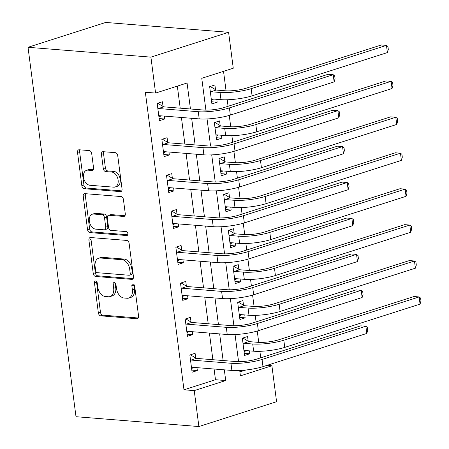 <?xml version="1.0" encoding="UTF-8"?>
<svg xmlns="http://www.w3.org/2000/svg" width="449" height="449" viewBox="0 0 449 449"><rect width="100%" height="100%" fill="white"/><g stroke="black" fill="none" stroke-linecap="round" stroke-linejoin="round"><path stroke-width="0.67" d="M95.615 281.007A2.032 1.353 -107.7 0 0 95.25 281.046A2.032 1.353 -107.7 0 0 94.464 282.87L98.353 312.852A2.902 1.936 -107.7 0 0 100.733 315.832L136.923 318.734A2.902 1.936 -107.7 0 0 137.439 318.678A2.902 1.936 -107.7 0 0 138.567 316.074L134.672 286.092A2.032 1.353 -107.7 0 0 133.005 284.004A2.032 1.353 -107.7 0 0 132.646 284.043A2.032 1.353 -107.7 0 0 131.854 285.867L132.36 289.745A9.289 6.191 -107.7 0 1 128.756 298.074A9.289 6.191 -107.7 0 1 127.101 298.259L124.087 298.018A9.289 6.191 -107.7 0 1 116.476 288.471L115.971 284.593A2.032 1.353 -107.7 0 0 114.31 282.505A2.032 1.353 -107.7 0 0 113.945 282.544A2.032 1.353 -107.7 0 0 113.159 284.369L113.664 288.247A9.289 6.191 -107.7 0 1 110.061 296.581A9.289 6.191 -107.7 0 1 108.4 296.761L105.386 296.52A9.289 6.191 -107.7 0 1 97.781 286.978L97.276 283.094A2.032 1.353 -107.7 0 0 95.615 281.007M96.557 281.523A2.032 1.353 -107.7 0 0 96.563 282.197L100.453 312.178A2.902 1.936 -107.7 0 0 102.832 315.164L138.247 317.999M133.954 284.52A2.032 1.353 -107.7 0 0 133.954 285.194L134.459 289.077L132.36 289.745M115.258 283.022A2.032 1.353 -107.7 0 0 115.258 283.695L115.763 287.579L113.664 288.247M91.697 153.569A2.902 1.936 -107.7 0 0 89.317 150.583L79.164 149.77A2.902 1.936 -107.7 0 0 78.648 149.831A2.902 1.936 -107.7 0 0 77.52 152.43L81.847 185.729A2.902 1.936 -107.7 0 0 84.221 188.715L120.411 191.611A2.902 1.936 -107.7 0 0 120.927 191.555A2.902 1.936 -107.7 0 0 122.055 188.95L117.728 155.651A2.902 1.936 -107.7 0 0 115.354 152.671L103.09 151.689A2.902 1.936 -107.7 0 0 102.574 151.745A2.902 1.936 -107.7 0 0 101.446 154.349L103.298 168.6A2.902 1.936 -107.7 0 0 105.672 171.58L111.756 172.068A7.762 5.175 -107.7 0 1 117.935 179.039A7.762 5.175 -107.7 0 1 115.101 187.014A7.762 5.175 -107.7 0 1 113.715 187.166L89.89 185.257A7.762 5.175 -107.7 0 1 83.71 178.287A7.762 5.175 -107.7 0 1 86.545 170.317A7.762 5.175 -107.7 0 1 87.931 170.16L91.899 170.48A2.902 1.936 -107.7 0 0 92.421 170.424A2.902 1.936 -107.7 0 0 93.544 167.819L91.697 153.569M194.226 390.613L183.983 389.794L145.341 92.253L155.578 93.072L150.915 57.135L28.023 47.291L75.999 416.706L198.89 426.55L194.226 390.613L225.718 380.544L224.326 369.836M90.563 237.532A2.902 1.936 -107.7 0 0 90.047 237.588A2.902 1.936 -107.7 0 0 88.919 240.193L93.246 273.486A2.902 1.936 -107.7 0 0 95.62 276.472L131.81 279.368A2.902 1.936 -107.7 0 0 132.326 279.312A2.902 1.936 -107.7 0 0 133.454 276.707L129.127 243.414A2.902 1.936 -107.7 0 0 126.753 240.428L90.563 237.532M87.544 229.607L83.222 196.308A2.902 1.936 -107.7 0 1 84.345 193.71A2.902 1.936 -107.7 0 1 84.867 193.648L121.05 196.55A2.902 1.936 -107.7 0 1 123.43 199.536L125.282 213.786A2.902 1.936 -107.7 0 1 124.154 216.384A2.902 1.936 -107.7 0 1 123.638 216.446L108.961 215.267A2.902 1.936 -107.7 0 0 108.445 215.324A2.902 1.936 -107.7 0 0 107.317 217.928L108.546 227.379A2.902 1.936 -107.7 0 0 110.92 230.365L126.197 231.589A2.032 1.353 -107.7 0 1 127.819 233.413A2.032 1.353 -107.7 0 1 127.073 235.501A2.032 1.353 -107.7 0 1 126.713 235.54L89.923 232.593A2.902 1.936 -107.7 0 1 87.544 229.607L89.643 228.939L85.321 195.641L83.222 196.308M183.983 389.794L215.475 379.725L214.083 369.016M212.877 359.705L209.419 333.079M208.207 323.774L204.75 297.143M203.543 287.837L200.086 261.211M198.873 251.9L195.416 225.275M194.209 215.969L190.746 189.338M189.54 180.032L186.082 153.406M184.87 144.095L181.413 117.47M180.206 108.164L177.344 86.113M195.708 357.993L195.096 353.307L189.848 354.985L192.088 372.232L197.336 370.554L196.959 367.641M191.038 322.056L190.432 317.37L185.184 319.048L187.424 336.295L192.672 334.617L192.295 331.71M186.374 286.125L185.763 281.433L180.515 283.111L182.754 300.359L188.002 298.68L187.626 295.773M181.705 250.188L181.099 245.496L175.845 247.18L178.09 264.427L183.338 262.749L182.956 259.836M177.041 214.252L176.429 209.565L171.181 211.243L173.421 228.49L178.668 226.812L178.292 223.905M172.371 178.32L171.765 173.628L166.512 175.306L168.757 192.554L174.004 190.876L173.623 187.968M167.702 142.384L167.095 137.691L161.848 139.375L164.087 156.622L169.335 154.944L168.959 152.031M163.038 106.447L162.426 101.76L157.178 103.438L159.417 120.686L164.671 119.007L164.289 116.1M260.74 357.825L259.892 351.314M258.731 342.379L257.255 331.031M256.07 321.894L255.223 315.378M254.067 306.448L252.591 295.094M251.401 285.957L250.559 279.441M249.397 270.511L247.921 259.163M246.737 250.02L245.889 243.504M244.727 234.574L243.257 223.226M242.067 214.089L241.225 207.573M240.063 198.638L238.587 187.289M237.403 178.152L236.556 171.636M235.394 162.706L233.923 151.358M232.734 142.215L231.886 135.699M230.73 126.77L229.254 115.421M228.07 106.278L227.222 99.768M226.06 90.833L223.529 71.346M239.901 371.912L245.844 370.015M248.19 341.212L247.584 336.52L242.337 338.198L244.576 355.445L249.824 353.767L249.448 350.86M243.526 305.275L242.915 300.583L237.667 302.261L239.906 319.514L245.154 317.836L244.778 314.923M238.857 269.338L238.251 264.652L233.003 266.33L235.242 283.577L240.49 281.899L240.114 278.986M234.193 233.401L233.581 228.715L228.333 230.393L230.573 247.64L235.82 245.962L235.444 243.055M229.523 197.47L228.917 192.778L223.664 194.456L225.909 211.709L231.156 210.031L230.775 207.118M224.859 161.533L224.247 156.847L219 158.525L221.239 175.772L226.487 174.094L226.111 171.181M220.19 125.597L219.578 120.91L214.33 122.588L216.57 139.835L221.823 138.157L221.441 135.25M215.52 89.665L214.914 84.973L209.666 86.651L211.906 103.904L217.153 102.22L216.777 99.313M205.9 110.128L201.769 78.3L233.261 68.231L228.592 32.294L105.7 22.45L28.023 47.291M266.942 365.374L271.903 365.772L276.573 401.709L198.89 426.55M228.592 32.294L150.915 57.135M190.449 108.984L187.07 83.003L155.578 93.072M223.119 360.53L219.656 333.899M218.45 324.593L214.992 297.968M213.78 288.656L210.323 262.031M209.116 252.725L205.659 226.094M204.447 216.788L200.989 190.163M199.783 180.852L196.325 154.226M195.113 144.92L191.656 118.289M239.715 370.498L240.411 375.847L271.903 365.772M207.051 118.951L210.57 146.065M211.715 154.888L215.234 181.997M216.384 190.819L219.903 217.933M221.048 226.756L224.573 253.87M225.718 262.693L229.237 289.801M230.382 298.624L233.907 325.738M235.052 334.561L238.571 361.675M215.475 379.725L225.718 380.544M249.824 353.767L244.301 353.324M245.154 317.836L239.631 317.392M240.49 281.899L234.967 281.456M235.82 245.962L230.298 245.519M231.156 210.031L225.634 209.588M226.487 174.094L220.964 173.651M221.823 138.157L216.295 137.714M217.153 102.22L211.631 101.783M197.336 370.554L191.813 370.111M192.672 334.617L187.149 334.174M188.002 298.68L182.479 298.243M183.338 262.749L177.815 262.306M178.668 226.812L173.146 226.369M174.004 190.876L168.476 190.438M169.335 154.944L163.812 154.501M164.671 119.007L159.142 118.564M110.061 296.581L112.16 295.908A9.289 6.191 -107.7 0 0 115.763 287.579M128.756 298.074L130.855 297.406A9.289 6.191 -107.7 0 0 134.459 289.077M91.338 237.594A2.902 1.936 -107.7 0 0 91.018 239.519L95.345 272.818A2.902 1.936 -107.7 0 0 97.719 275.798L133.134 278.638M95.654 270.607A2.032 1.353 -107.7 0 0 97.321 272.695L129.082 275.243A2.032 1.353 -107.7 0 0 129.447 275.203A2.032 1.353 -107.7 0 0 130.232 273.379L129.705 269.288A9.289 6.191 -107.7 0 0 122.1 259.741L100.385 258.001A9.289 6.191 -107.7 0 0 98.729 258.186A9.289 6.191 -107.7 0 0 95.126 266.515L95.654 270.607M129.447 275.203L131.546 274.53A2.032 1.353 -107.7 0 0 132.332 272.706L130.232 273.379M98.729 258.186L100.829 257.518A9.289 6.191 -107.7 0 1 102.484 257.333L124.199 259.073A9.289 6.191 -107.7 0 1 131.804 268.614L132.332 272.706M85.636 193.71A2.902 1.936 -107.7 0 0 85.321 195.641M124.962 215.711L111.06 214.594A2.902 1.936 -107.7 0 0 110.544 214.656L108.445 215.324M127.757 234.782L92.023 231.92L89.923 232.593M93.729 214.05A7.762 5.175 -107.7 0 0 92.348 214.201A7.762 5.175 -107.7 0 0 89.514 222.176A7.762 5.175 -107.7 0 0 95.693 229.142L104.084 229.815A2.902 1.936 -107.7 0 0 104.6 229.759A2.902 1.936 -107.7 0 0 105.728 227.155L104.499 217.703A2.902 1.936 -107.7 0 0 102.125 214.717L93.729 214.05L95.828 213.376A7.762 5.175 -107.7 0 0 94.447 213.528L92.348 214.201M104.6 229.759L106.699 229.085A2.902 1.936 -107.7 0 0 107.827 226.487L105.728 227.155M95.828 213.376L104.224 214.05A2.902 1.936 -107.7 0 1 106.598 217.03L107.827 226.487M89.643 228.939A2.902 1.936 -107.7 0 0 92.023 231.92M86.545 170.317L88.644 169.643A7.762 5.175 -107.7 0 1 90.03 169.486L93.229 169.744M115.101 187.014L117.2 186.341A7.762 5.175 -107.7 0 0 120.035 178.371A7.762 5.175 -107.7 0 0 113.855 171.4L111.756 172.068M103.859 151.751A2.902 1.936 -107.7 0 0 103.545 153.676L105.397 167.926A2.902 1.936 -107.7 0 0 107.771 170.912L113.855 171.4M79.939 149.831A2.902 1.936 -107.7 0 0 79.619 151.762L83.946 185.055A2.902 1.936 -107.7 0 0 86.32 188.041L121.735 190.881M242.898 338.018L248.841 341.599L257.967 342.329A14.783 2.907 -7.4 0 0 278.706 339.792L414.012 296.525L419.13 296.935L283.824 340.202A22.175 4.361 172.6 0 1 252.72 344.007L243.588 343.277L242.943 342.89M246.305 350.607L244.099 351.769M243.964 350.759L244.525 350.461L253.651 351.197L252.72 344.007M420.068 304.119L419.13 296.935L420.606 298.091L420.977 300.97L420.068 304.119L284.756 347.391A22.175 4.361 172.6 0 1 253.651 351.197M248.841 341.599L243.588 343.277M191.482 367.54L192.037 367.248L231.886 370.442L230.954 363.252L191.106 360.064L190.46 359.671M193.822 367.394L191.611 368.55M190.415 354.8L196.353 358.381L236.202 361.574A14.783 2.907 -7.4 0 0 256.94 359.037L360.76 325.839L365.879 326.249L262.064 359.453A22.175 4.361 172.6 0 1 230.954 363.252M366.811 333.439L365.879 326.249L367.349 327.411L367.725 330.284L366.811 333.439L262.996 366.637A22.175 4.361 172.6 0 1 231.886 370.442M196.353 358.381L191.106 360.064M238.234 302.082L244.172 305.662L253.298 306.398A14.783 2.907 -7.4 0 0 274.036 303.861L409.342 260.588L414.466 260.998L279.16 304.27A22.175 4.361 172.6 0 1 248.05 308.076L238.924 307.341L238.279 306.953M241.641 314.67L239.429 315.832M239.3 314.822L239.856 314.53L248.982 315.26L248.05 308.076M415.398 268.188L414.466 260.998L415.937 262.16L416.313 265.033L415.398 268.188L280.092 311.454A22.175 4.361 172.6 0 1 248.982 315.26M244.172 305.662L238.924 307.341M233.564 266.15L239.502 269.731L248.634 270.461A14.783 2.907 -7.4 0 0 269.372 267.924L404.678 224.652L409.797 225.061L274.491 268.334A22.175 4.361 172.6 0 1 243.38 272.139L234.255 271.409L233.609 271.016M236.971 278.739L234.765 279.901M234.631 278.885L235.192 278.593L244.318 279.323L243.38 272.139M410.734 232.251L409.797 225.061L411.273 226.223L411.643 229.097L410.734 232.251L275.422 275.523A22.175 4.361 172.6 0 1 244.318 279.323M239.502 269.731L234.255 271.409M228.895 230.214L234.838 233.794L243.964 234.524A14.783 2.907 -7.4 0 0 264.702 231.987L400.008 188.72L405.133 189.13L269.821 232.397A22.175 4.361 172.6 0 1 238.716 236.202L229.591 235.472L228.945 235.085M232.307 242.802L230.096 243.964M229.967 242.954L230.522 242.656L239.648 243.392L238.716 236.202M406.064 196.314L405.133 189.13L406.603 190.286L406.979 193.165L406.064 196.314L270.758 239.586A22.175 4.361 172.6 0 1 239.648 243.392M234.838 233.794L229.591 235.472M186.812 331.609L187.373 331.311L227.222 334.505L226.29 327.321L186.436 324.127L185.791 323.735M189.152 331.457L186.947 332.619M185.746 318.869L191.684 322.449L231.538 325.643A14.783 2.907 -7.4 0 0 252.276 323.106L356.091 289.902L361.209 290.318L257.395 323.516A22.175 4.361 172.6 0 1 226.29 327.321M362.147 297.502L361.209 290.318L362.685 291.474L363.056 294.353L362.147 297.502L258.327 330.7A22.175 4.361 172.6 0 1 227.222 334.505M191.684 322.449L186.436 324.127M182.148 295.672L182.704 295.38L222.552 298.574L221.621 291.384L181.772 288.191L181.127 287.803M184.488 295.521L182.277 296.682M181.076 282.932L187.02 286.513L226.868 289.706A14.783 2.907 -7.4 0 0 247.607 287.169L351.427 253.971L356.545 254.381L252.725 287.579A22.175 4.361 172.6 0 1 221.621 291.384M357.477 261.565L356.545 254.381L358.016 255.543L358.392 258.416L357.477 261.565L253.663 294.769A22.175 4.361 172.6 0 1 222.552 298.574M187.02 286.513L181.772 288.191M177.478 259.735L178.034 259.443L217.888 262.637L216.951 255.447L177.102 252.254L176.457 251.867M179.819 259.584L177.613 260.746M176.412 246.995L182.35 250.576L222.204 253.769A14.783 2.907 -7.4 0 0 242.943 251.232L346.757 218.034L351.876 218.444L248.061 251.648A22.175 4.361 172.6 0 1 216.951 255.447M352.813 225.634L351.876 218.444L353.352 219.606L353.722 222.48L352.813 225.634L248.993 258.832A22.175 4.361 172.6 0 1 217.888 262.637M182.35 250.576L177.102 252.254M224.231 194.277L230.169 197.857L239.295 198.593A14.783 2.907 -7.4 0 0 260.033 196.056L395.344 152.783L400.463 153.193L265.157 196.466A22.175 4.361 172.6 0 1 234.047 200.271L224.921 199.536L224.276 199.148M227.637 206.866L225.426 208.027M225.297 207.017L225.853 206.725L234.984 207.455L234.047 200.271M401.395 160.383L400.463 153.193L401.939 154.355L402.31 157.229L401.395 160.383L266.089 203.65A22.175 4.361 172.6 0 1 234.984 207.455M230.169 197.857L224.921 199.536M172.814 223.804L173.37 223.507L213.219 226.7L212.287 219.516L172.438 216.323L171.787 215.93M175.155 223.653L172.944 224.814M171.743 211.064L177.686 214.644L217.535 217.838A14.783 2.907 -7.4 0 0 238.273 215.301L342.087 182.098L347.212 182.513L243.392 215.711A22.175 4.361 172.6 0 1 212.287 219.516M348.143 189.697L347.212 182.513L348.682 183.669L349.058 186.543L348.143 189.697L244.329 222.895A22.175 4.361 172.6 0 1 213.219 226.7M177.686 214.644L172.438 216.323M219.561 158.345L225.505 161.926L234.631 162.656A14.783 2.907 -7.4 0 0 255.369 160.119L390.675 116.847L395.799 117.256L260.487 160.529A22.175 4.361 172.6 0 1 229.383 164.334L220.257 163.604L219.606 163.212M222.973 170.934L220.762 172.096M220.633 171.08L221.189 170.788L230.315 171.518L229.383 164.334M396.731 124.446L395.799 117.256L397.27 118.418L397.646 121.292L396.731 124.446L261.425 167.718A22.175 4.361 172.6 0 1 230.315 171.518M225.505 161.926L220.257 163.604M168.145 187.867L168.701 187.575L208.555 190.769L207.618 183.579L167.769 180.386L167.123 179.998M170.485 187.716L168.274 188.877M167.079 175.127L173.017 178.708L212.865 181.901A14.783 2.907 -7.4 0 0 233.603 179.364L337.424 146.166L342.542 146.576L238.728 179.774A22.175 4.361 172.6 0 1 207.618 183.579M343.474 153.76L342.542 146.576L344.018 147.738L344.389 150.611L343.474 153.76L239.659 186.964A22.175 4.361 172.6 0 1 208.555 190.769M173.017 178.708L167.769 180.386M214.897 122.409L220.835 125.989L229.961 126.719A14.783 2.907 -7.4 0 0 250.699 124.182L386.011 80.915L391.13 81.325L255.823 124.592A22.175 4.361 172.6 0 1 224.713 128.397L215.587 127.668L214.942 127.28M218.304 134.997L216.092 136.159M215.963 135.149L216.519 134.852L225.651 135.587L224.713 128.397M392.061 88.509L391.13 81.325L392.6 82.481L392.976 85.361L392.061 88.509L256.755 131.782A22.175 4.361 172.6 0 1 225.651 135.587M220.835 125.989L215.587 127.668M163.475 151.93L164.037 151.639L203.885 154.832L202.954 147.642L163.099 144.449L162.454 144.062M165.821 151.779L163.61 152.941M162.409 139.19L168.353 142.771L208.201 145.964A14.783 2.907 -7.4 0 0 228.939 143.427L332.754 110.23L337.878 110.639L234.058 143.843A22.175 4.361 172.6 0 1 202.954 147.642M338.81 117.829L337.878 110.639L339.349 111.801L339.725 114.675L338.81 117.829L234.995 151.027A22.175 4.361 172.6 0 1 203.885 154.832M168.353 142.771L163.099 144.449M210.227 86.472L216.171 90.053L225.297 90.782A14.783 2.907 -7.4 0 0 246.035 88.251L381.341 44.979L386.46 45.388L251.154 88.661A22.175 4.361 172.6 0 1 220.049 92.466L210.918 91.731L210.272 91.343M213.64 99.061L211.428 100.222M211.294 99.212L211.855 98.92L220.981 99.65L220.049 92.466M387.397 52.578L386.46 45.388L387.936 46.55L388.306 49.424L387.397 52.578L252.085 95.845A22.175 4.361 172.6 0 1 220.981 99.65M216.171 90.053L210.918 91.731M158.811 115.999L159.367 115.702L199.216 118.895L198.284 111.711L158.435 108.518L157.79 108.125M161.152 115.848L158.94 117.009M157.745 103.259L163.683 106.84L203.532 110.033A14.783 2.907 -7.4 0 0 224.27 107.496L328.09 74.293L333.209 74.708L229.394 107.906A22.175 4.361 172.6 0 1 198.284 111.711M334.14 81.892L333.209 74.708L334.685 75.864L335.055 78.738L334.14 81.892L230.326 115.09A22.175 4.361 172.6 0 1 199.216 118.895M163.683 106.84L158.435 108.518M96.563 282.197L94.464 282.87M133.954 285.194L131.854 285.867M115.258 283.695L113.159 284.369M137.894 318.425L136.923 318.734M102.832 315.164L100.733 315.832M100.453 312.178L98.353 312.852M132.781 279.059L131.81 279.368M97.719 275.798L95.62 276.472M95.345 272.818L93.246 273.486M91.018 239.519L88.919 240.193M131.804 268.614L129.705 269.288M124.199 259.073L122.1 259.741M102.484 257.333L100.385 258.001M124.609 216.132L123.638 216.446M111.06 214.594L108.961 215.267M127.393 235.321L126.713 235.54M106.598 217.03L104.499 217.703M104.224 214.05L102.125 214.717M92.876 170.165L91.899 170.48M90.03 169.486L87.931 170.16M107.771 170.912L105.672 171.58M105.397 167.926L103.298 168.6M103.545 153.676L101.446 154.349M121.382 191.302L120.411 191.611M86.32 188.041L84.221 188.715M83.946 185.055L81.847 185.729M79.619 151.762L77.52 152.43M284.756 347.391L283.824 340.202M262.996 366.637L262.064 359.453M280.092 311.454L279.16 304.27M275.422 275.523L274.491 268.334M270.758 239.586L269.821 232.397M258.327 330.7L257.395 323.516M253.663 294.769L252.725 287.579M248.993 258.832L248.061 251.648M266.089 203.65L265.157 196.466M244.329 222.895L243.392 215.711M261.425 167.718L260.487 160.529M239.659 186.964L238.728 179.774M256.755 131.782L255.823 124.592M234.995 151.027L234.058 143.843M252.085 95.845L251.154 88.661M230.326 115.09L229.394 107.906"/></g></svg>
